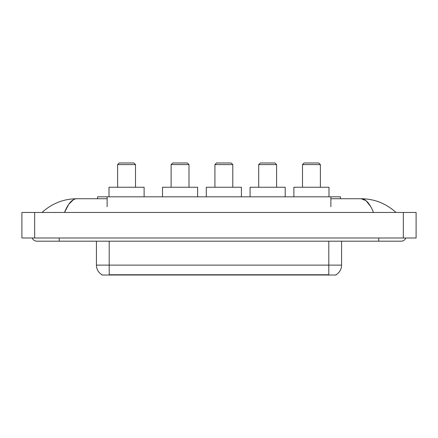 <?xml version="1.0" encoding="UTF-8"?>
<svg xmlns="http://www.w3.org/2000/svg" width="438" height="438" viewBox="0 0 438 438"><rect width="100%" height="100%" fill="white"/><g stroke="black" fill="none" stroke-linecap="round" stroke-linejoin="round"><path stroke-width="0.66" d="M97.554 198.732L97.554 196.815L340.446 196.815L340.446 198.732M336.143 274.703L336.143 275.02L101.857 275.02L101.857 274.703M59.245 237.993L59.245 241.185L401.099 241.185A5.108 5.108 0 0 0 405.834 237.993A5.108 5.108 0 0 1 401.099 241.185A5.108 5.108 0 0 0 405.834 237.993A5.108 5.108 0 0 1 401.099 241.185M32.166 237.993A5.108 5.108 0 0 0 36.902 241.185A5.108 5.108 0 0 1 32.166 237.993A5.108 5.108 0 0 0 36.902 241.185L59.245 241.185M373.494 212.457C369.831 203.446 365.719 198.868 361.153 198.732L330.871 198.732M107.129 198.732L76.847 198.732C72.281 198.868 68.169 203.446 64.506 212.457L68.804 204.207L73.529 199.629M34.668 212.457L416.1 212.457L416.1 237.993L21.9 237.993L21.9 212.457L34.668 212.457L34.668 237.993M416.1 212.457L416.1 237.993M394.906 211.472L395.99 212.457C385.944 203.407 374.331 198.836 361.153 198.732L366.015 200.681L370.57 206.358M43.094 211.472L42.01 212.457C52.007 203.429 63.62 198.852 76.847 198.732M101.95 274.763A11.169 11.169 0 0 1 96.431 265.121L109.199 265.121L109.199 274.763L328.801 274.763L328.801 265.121L341.569 265.121L341.569 241.185M96.431 265.121L96.431 241.185M336.05 274.763A11.169 11.169 0 0 0 341.569 265.121M117.625 164.579L135.501 164.579L133.902 162.98L119.224 162.98L117.625 164.579L117.625 187.24M135.501 164.579L135.501 187.24M144.118 196.815L144.118 187.24L109.007 187.24L109.007 196.815M171.121 164.579L188.997 164.579L187.398 162.98L172.72 162.98L171.121 164.579L171.121 187.24M188.997 164.579L188.997 187.24M197.615 196.815L197.615 187.24L162.503 187.24L162.503 196.815M214.916 164.579L232.792 164.579L231.193 162.98L216.509 162.98L214.916 164.579L214.916 187.24M232.792 164.579L232.792 187.24M241.409 196.815L241.409 187.24L206.298 187.24L206.298 196.815M258.705 164.579L276.581 164.579L274.987 162.98L260.303 162.98L258.705 164.579L258.705 187.24M276.581 164.579L276.581 187.24M285.198 196.815L285.198 187.24L250.087 187.24L250.087 196.815M302.499 164.579L320.375 164.579L318.776 162.98L304.098 162.98L302.499 164.579L302.499 187.24M320.375 164.579L320.375 187.24M328.993 196.815L328.993 187.24L293.882 187.24L293.882 196.815M327.525 275.02L327.525 274.703M110.475 275.02L110.475 274.703M107.129 206.709L107.129 196.815M330.871 206.709L330.871 196.815M378.755 237.993L378.755 241.185M403.332 212.457L403.332 237.993M109.199 241.185L109.199 265.121L328.801 265.121L328.801 241.185"/></g></svg>
